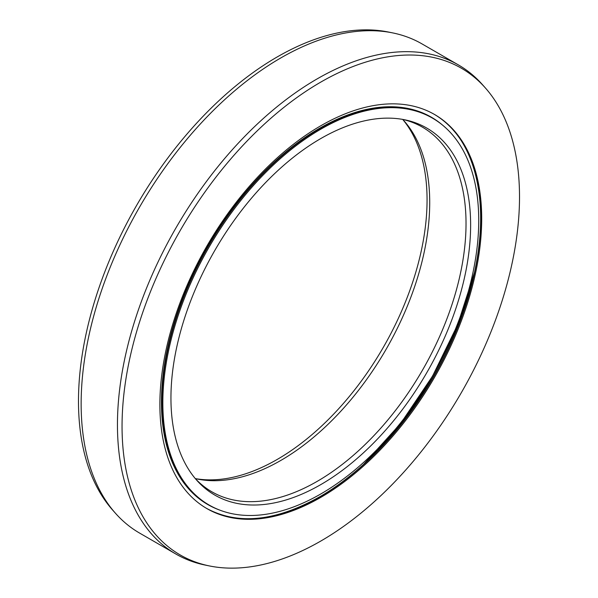 <?xml version="1.0" encoding="UTF-8"?>
<svg xmlns="http://www.w3.org/2000/svg" width="598" height="598" viewBox="0 0 598 598"><rect width="100%" height="100%" fill="white"/><g stroke="black" fill="none" stroke-linecap="round" stroke-linejoin="round"><path stroke-width="0.9" d="M195.359 478.609A211.909 122.351 -60 0 0 277.21 459.443A211.909 122.351 120 0 0 408.972 292.766A211.909 122.351 120 0 0 402.723 119.436M432.474 118.135A223.375 128.966 120 0 1 466.709 297.124A223.375 128.966 120 0 1 320.79 493.963A223.375 128.966 -60 0 1 209.098 505.026A223.375 128.966 -60 0 1 174.863 326.03A223.375 128.966 -60 0 1 320.79 129.198A223.375 128.966 120 0 1 432.474 118.135L431.562 117.604A223.375 128.966 120 0 0 319.878 128.667A223.375 128.966 -60 0 0 173.951 325.506A223.375 128.966 -60 0 0 208.194 504.503L209.098 505.026M320.79 484.604A211.909 122.351 -60 0 1 196.675 480.187A211.909 122.351 -60 0 1 188.437 306.864A211.909 122.351 -60 0 1 320.79 138.557A211.909 122.351 120 0 1 404.749 119.794A211.909 122.351 120 0 1 464.055 279.565A211.909 122.351 120 0 1 320.79 484.604M402.641 119.391A210.533 121.551 120 0 1 422.42 127.15A210.533 121.551 120 0 1 454.697 295.861A210.533 121.551 120 0 1 317.157 481.383A210.533 121.551 -60 0 1 211.886 491.81A210.533 121.551 -60 0 1 195.277 478.564M195.314 478.594A210.533 121.551 -60 0 0 197.43 479.058A210.533 121.551 -60 0 0 280.843 460.423A210.533 121.551 120 0 0 412.336 293.199A210.533 121.551 120 0 0 404.151 121.005A210.533 121.551 120 0 0 402.686 119.406M115.436 513.226L112.611 510.034A281.045 162.267 -60 0 1 101.682 280.17A281.045 162.267 -60 0 1 277.21 56.945A281.045 162.267 120 0 1 388.565 32.06L392.744 32.912A282.428 163.06 120 0 0 280.843 57.916A282.428 163.06 -60 0 0 104.456 282.234A282.428 163.06 -60 0 0 115.436 513.226A282.428 163.06 -60 0 0 139.633 533.102L175.947 554.069A282.428 163.06 -60 0 1 132.651 327.756A282.428 163.06 -60 0 1 317.157 78.884A282.428 163.06 120 0 1 458.367 64.898A282.428 163.06 120 0 1 482.564 84.774L485.389 87.966A281.045 162.267 120 0 0 320.79 82.098A281.045 162.267 -60 0 0 130.775 354.038A281.045 162.267 -60 0 0 209.435 565.94L205.256 565.088A282.428 163.06 -60 0 1 175.947 554.069M458.367 64.898L422.053 43.931A282.428 163.06 120 0 0 392.744 32.912M485.389 87.966A281.045 162.267 120 0 1 496.318 317.83A281.045 162.267 120 0 1 320.79 541.055A281.045 162.267 -60 0 1 209.435 565.94M320.79 497.379A227.561 131.381 -60 0 1 207.005 508.651A227.561 131.381 -60 0 1 172.127 326.306A227.561 131.381 -60 0 1 320.79 125.774A227.561 131.381 120 0 1 434.567 114.502A227.561 131.381 120 0 1 469.445 296.855A227.561 131.381 120 0 1 320.79 497.379M363.494 464.467A241.278 139.304 120 0 0 474.543 272.112M220.258 510.288A223.615 129.108 -60 0 1 170.475 336.143A223.615 129.108 -60 0 1 319.571 128.293A223.615 129.108 120 0 1 442.61 125.161M434.111 114.24A227.561 131.381 120 0 1 468.421 296.743A227.561 131.381 120 0 1 319.878 496.856A227.561 131.381 -60 0 1 206.549 508.39M319.691 496.811A227.808 131.523 120 0 0 469.34 155.929M319.571 496.878A227.808 131.523 -60 0 1 260.272 518.055M474.506 272.292L457.664 324.714L432.563 376.097L400.608 423.541L363.629 464.347M433.655 113.979C474.79 136.778 491.01 200.928 473.982 274.684C455.257 362.754 389.059 458.001 319.624 496.833C275.469 521.546 237.623 525.313 206.101 508.128"/></g></svg>

